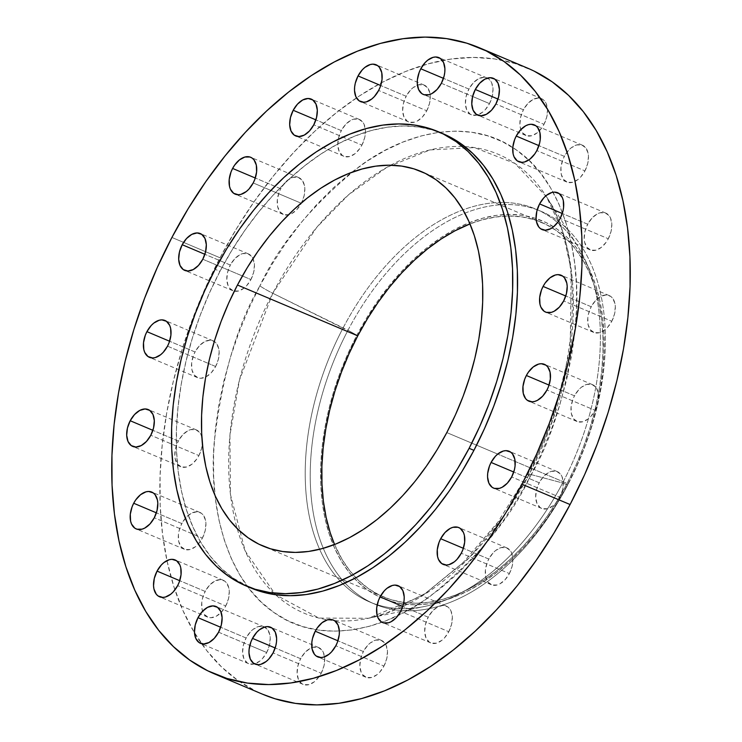 <?xml version="1.0" encoding="UTF-8"?>
<svg xmlns="http://www.w3.org/2000/svg" width="742" height="742" viewBox="0 0 742 742"><rect width="100%" height="100%" fill="white"/><g stroke="black" fill="none" stroke-linecap="round" stroke-linejoin="round"><path stroke-width="0.56" stroke-dasharray="3.71 2.78" d="M448.799 631.72A19.997 12.419 -67.1 0 0 446.285 606.047A19.997 12.419 -67.1 0 0 428.208 617.205L402.767 606.455L428.208 617.205L432.53 611.018L437.761 606.882L443.104 605.416L447.751 606.854L449.578 608.607L450.988 610.972L452.323 617.149L451.553 624.43L448.799 631.72L444.477 637.907L441.926 640.281L436.537 643.138L431.445 643.147L429.256 642.071L426.019 637.953L424.684 631.785L425.454 624.495L428.208 617.205A19.997 12.419 -67.1 0 0 430.722 642.887A19.997 12.419 -67.1 0 0 448.799 631.72L400.68 611.399L448.799 631.72M383.957 666.066A19.997 12.419 -67.1 0 0 381.444 640.383A19.997 12.419 -67.1 0 0 363.367 651.55L337.925 640.8L363.367 651.55L367.689 645.364L370.239 642.989L375.628 640.133L380.72 640.123L384.736 642.952L386.146 645.317L387.482 651.485L386.712 658.775L383.957 666.066L379.635 672.252L377.084 674.626L371.696 677.474L366.604 677.492L362.588 674.654L361.187 672.298L359.842 666.121L360.612 658.84L363.367 651.55A19.997 12.419 -67.1 0 0 365.88 677.223A19.997 12.419 -67.1 0 0 383.957 666.066L335.838 645.735L383.957 666.066M321.212 673.226A19.997 12.419 -67.1 0 0 318.698 647.553A19.997 12.419 -67.1 0 0 300.621 658.711L275.18 647.97L300.621 658.711L304.943 652.524L310.175 648.387L312.883 647.302L317.975 647.284L321.991 650.122L323.401 652.487L324.736 658.655L323.966 665.936L321.212 673.226L319.208 676.528L314.339 681.787L308.95 684.643L303.858 684.653L301.669 683.577L298.432 679.459L297.097 673.291L297.867 666.001L300.621 658.711A19.997 12.419 -67.1 0 0 303.135 684.393A19.997 12.419 -67.1 0 0 321.212 673.226L273.093 652.904L321.212 673.226M266.703 652.515A19.997 12.419 -67.1 0 0 264.597 627.027A19.997 12.419 -67.1 0 0 264.189 626.842A19.997 12.419 -67.1 0 0 246.112 637.999L220.671 627.25L246.112 637.999L250.434 631.813L252.985 629.439L258.374 626.582L263.466 626.573L267.482 629.402L269.81 634.651L270.227 637.944L269.457 645.225L266.703 652.515L262.38 658.701L259.83 661.076L254.441 663.932L249.349 663.942L247.16 662.866L243.923 658.748L242.588 652.57L243.357 645.29L246.112 637.999A19.997 12.419 -67.1 0 0 248.626 663.673A19.997 12.419 -67.1 0 0 254.608 663.877A19.997 12.419 -67.1 0 0 266.703 652.515L249.822 645.382L266.703 652.515M218.584 632.193L249.822 645.382L218.584 632.193M225.763 605.945A19.997 12.419 -67.1 0 0 223.249 580.272A19.997 12.419 -67.1 0 0 205.172 591.43L179.731 580.689L205.172 591.43L209.494 585.252L214.726 581.107L220.068 579.65L224.715 581.088L226.542 582.841L228.879 588.081L229.287 591.374L228.517 598.655L225.763 605.945L221.441 612.131L216.21 616.277L210.867 617.734L208.409 617.372L204.393 614.543L202.065 609.303L201.768 602.439L202.418 598.72L205.172 591.43A19.997 12.419 -67.1 0 0 207.686 617.112A19.997 12.419 -67.1 0 0 225.763 605.945L177.644 585.623L225.763 605.945M202.408 538.089A19.997 12.419 -67.1 0 0 199.895 512.416A19.997 12.419 -67.1 0 0 181.818 523.574L156.376 512.833L181.818 523.574L186.14 517.387L191.371 513.251L196.713 511.785L201.351 513.223L203.187 514.985L205.515 520.225L205.924 523.518L205.163 530.799L202.408 538.089L198.086 544.276L195.536 546.65L190.147 549.507L185.055 549.516L181.039 546.687L178.701 541.437L178.414 534.583L179.063 530.864L181.818 523.574A19.997 12.419 -67.1 0 0 184.331 549.256A19.997 12.419 -67.1 0 0 202.408 538.089L154.29 517.768L202.408 538.089M198.912 455.579A19.997 12.419 -67.1 0 0 202.38 443.892A19.997 12.419 -67.1 0 0 201.852 437.01A19.997 12.419 -67.1 0 0 196.398 429.906A19.997 12.419 -67.1 0 0 178.321 441.063L152.88 430.323L178.321 441.063L182.643 434.877L187.874 430.74L190.583 429.655L195.675 429.637L199.691 432.475L201.101 434.831L202.436 441.008L201.666 448.289L198.912 455.579L196.918 458.881L192.048 464.14L186.65 466.996L181.558 467.006L177.542 464.177L175.214 458.927L174.806 455.644L175.566 448.353L178.321 441.063A19.997 12.419 -67.1 0 0 180.835 466.746A19.997 12.419 -67.1 0 0 198.912 455.579L150.793 435.257L198.912 455.579M215.634 366.502A19.997 12.419 -67.1 0 0 214.29 341.441A19.997 12.419 -67.1 0 0 213.112 340.819A19.997 12.419 -67.1 0 0 195.035 351.986L169.593 341.237L195.035 351.986L199.357 345.8L204.588 341.654L209.93 340.198L214.577 341.635L216.414 343.388L218.742 348.629L219.15 351.921L218.38 359.211L215.634 366.502L211.312 372.679L206.081 376.825L200.739 378.281L198.281 377.919L194.256 375.09L191.928 369.85L191.64 362.986L193.43 355.557L195.035 351.986A19.997 12.419 -67.1 0 0 197.558 377.659A19.997 12.419 -67.1 0 0 205.71 377.01A19.997 12.419 -67.1 0 0 215.634 366.502L208.446 363.459L215.634 366.502M167.516 346.171L208.446 363.459L167.516 346.171M250.917 279.558A19.997 12.419 -67.1 0 0 253.003 258.596A19.997 12.419 -67.1 0 0 248.403 253.885A19.997 12.419 -67.1 0 0 230.326 265.042L204.885 254.302L230.326 265.042L234.648 258.856L239.879 254.719L242.588 253.634L247.68 253.616L251.696 256.454L253.105 258.81L254.441 264.987L253.671 272.268L250.917 279.558L246.594 285.744L244.044 288.119L238.655 290.975L233.563 290.985L229.547 288.156L228.146 285.791L226.802 279.623L227.571 272.333L230.326 265.042A19.997 12.419 -67.1 0 0 232.84 290.725A19.997 12.419 -67.1 0 0 234.305 291.179A19.997 12.419 -67.1 0 0 250.917 279.558L242.402 275.959L250.917 279.558M202.798 259.236L242.402 275.959L202.798 259.236M301.326 203.28A19.997 12.419 -67.1 0 0 301.642 202.659A19.997 12.419 -67.1 0 0 298.803 177.598A19.997 12.419 -67.1 0 0 280.726 188.765L255.285 178.015L280.726 188.765L285.049 182.578L287.599 180.204L292.988 177.347L298.08 177.338L302.105 180.167L304.433 185.417L304.841 188.7L304.072 195.99L301.326 203.28L297.004 209.467L291.773 213.603L289.065 214.688L283.973 214.707L279.957 211.869L277.619 206.628L277.332 199.765L279.122 192.336L280.726 188.765A19.997 12.419 -67.1 0 0 283.249 214.438A19.997 12.419 -67.1 0 0 288.406 214.846A19.997 12.419 -67.1 0 0 301.326 203.28L301.326 203.28M253.208 182.949L301.048 203.16L253.208 182.949M361.911 145.117A19.997 12.419 -67.1 0 0 359.397 119.443A19.997 12.419 -67.1 0 0 341.32 130.601L315.879 119.861L341.32 130.601L345.642 124.415L350.873 120.278L353.582 119.193L358.674 119.174L362.69 122.013L364.09 124.368L365.435 130.546L364.665 137.826L361.911 145.117L359.907 148.419L355.038 153.677L349.649 156.534L344.557 156.543L342.368 155.468L339.131 151.349L337.796 145.182L338.565 137.891L341.32 130.601A19.997 12.419 -67.1 0 0 343.834 156.284A19.997 12.419 -67.1 0 0 361.911 145.117L313.792 124.795L361.911 145.117M426.752 110.781A19.997 12.419 -67.1 0 0 424.238 85.098A19.997 12.419 -67.1 0 0 406.162 96.265L380.72 85.516L406.162 96.265L410.484 90.079L413.034 87.704L418.423 84.848L423.515 84.838L427.531 87.667L429.859 92.908L430.277 96.2L429.507 103.49L426.752 110.781L422.43 116.958L417.199 121.104L414.49 122.189L409.398 122.207L407.21 121.122L403.973 117.004L402.637 110.836L403.407 103.555L406.162 96.265A19.997 12.419 -67.1 0 0 408.675 121.938A19.997 12.419 -67.1 0 0 426.752 110.781L378.633 90.45L426.752 110.781M489.497 103.611A19.997 12.419 -67.1 0 0 487.392 78.123A19.997 12.419 -67.1 0 0 486.984 77.938A19.997 12.419 -67.1 0 0 468.907 89.096L443.466 78.346L468.907 89.096L473.229 82.909L478.46 78.773L483.803 77.307L488.449 78.745L490.276 80.498L491.686 82.863L493.022 89.04L492.252 96.321L489.497 103.611L485.175 109.797L482.625 112.172L477.236 115.029L472.144 115.038L469.955 113.962L466.718 109.844L465.382 103.676L466.152 96.386L468.907 89.096A19.997 12.419 -67.1 0 0 471.42 114.778A19.997 12.419 -67.1 0 0 477.403 114.973A19.997 12.419 -67.1 0 0 489.497 103.611L472.617 96.479L489.497 103.611M441.379 83.289L472.617 96.479L441.379 83.289M544.007 124.322A19.997 12.419 -67.1 0 0 541.493 98.649A19.997 12.419 -67.1 0 0 523.416 109.807L497.975 99.066L523.416 109.807L527.738 103.63L532.969 99.484L538.312 98.027L542.958 99.465L544.786 101.218L546.195 103.583L547.531 109.751L546.761 117.032L544.007 124.322L542.003 127.624L537.134 132.883L531.745 135.74L526.653 135.749L522.637 132.92L520.309 127.68L519.892 124.387L520.661 117.097L523.416 109.807A19.997 12.419 -67.1 0 0 525.93 135.489A19.997 12.419 -67.1 0 0 544.007 124.322L495.888 104.001L544.007 124.322M584.946 170.892A19.997 12.419 -67.1 0 0 582.433 145.209A19.997 12.419 -67.1 0 0 564.356 156.376L538.915 145.627L564.356 156.376L568.678 150.19L571.229 147.816L576.617 144.959L581.709 144.95L585.726 147.779L588.054 153.028L588.462 156.312L587.701 163.602L584.946 170.892L580.624 177.078L578.074 179.453L572.685 182.309L567.593 182.319L563.577 179.49L561.24 174.24L560.952 167.377L562.751 159.947L564.356 156.376A19.997 12.419 -67.1 0 0 566.869 182.05A19.997 12.419 -67.1 0 0 584.946 170.892L536.828 150.57L584.946 170.892M608.301 238.748A19.997 12.419 -67.1 0 0 605.787 213.075A19.997 12.419 -67.1 0 0 587.71 224.232L562.269 213.492L587.71 224.232L592.033 218.046L597.264 213.909L599.972 212.824L605.064 212.806L609.08 215.644L610.49 218L611.825 224.177L611.056 231.458L608.301 238.748L606.307 242.05L601.437 247.309L596.039 250.165L590.947 250.175L586.931 247.346L584.603 242.096L584.195 238.813L584.956 231.523L587.71 224.232A19.997 12.419 -67.1 0 0 590.224 249.915A19.997 12.419 -67.1 0 0 608.301 238.748L560.182 218.426L608.301 238.748M611.798 321.258A19.997 12.419 -67.1 0 0 609.284 295.585A19.997 12.419 -67.1 0 0 591.207 306.743L565.766 296.002L591.207 306.743L595.529 300.556L600.751 296.42L606.103 294.954L610.74 296.392L612.577 298.154L614.905 303.395L615.313 306.687L614.552 313.968L611.798 321.258L607.475 327.445L604.925 329.819L599.536 332.676L594.444 332.685L590.428 329.856L588.091 324.606L587.803 317.752L588.452 314.033L591.207 306.743A19.997 12.419 -67.1 0 0 593.721 332.425A19.997 12.419 -67.1 0 0 611.798 321.258L563.679 300.937L611.798 321.258M595.084 410.345A19.997 12.419 -67.1 0 0 592.561 384.662A19.997 12.419 -67.1 0 0 574.484 395.829L549.043 385.079L574.484 395.829L578.806 389.643L581.357 387.268L586.746 384.412L591.838 384.402L595.863 387.231L598.191 392.481L598.599 395.764L597.829 403.054L595.084 410.345L590.762 416.531L588.211 418.905L582.822 421.753L577.73 421.771L573.705 418.942L571.377 413.693L571.09 406.829L572.88 399.4L574.484 395.829A19.997 12.419 -67.1 0 0 577.007 421.502A19.997 12.419 -67.1 0 0 595.084 410.345L546.965 390.014L595.084 410.345M509.392 573.566A19.997 12.419 -67.1 0 0 506.869 547.884A19.997 12.419 -67.1 0 0 488.793 559.051L463.351 548.301L488.793 559.051L493.115 552.864L495.665 550.49L501.054 547.633L506.146 547.624L510.162 550.453L511.572 552.818L512.908 558.986L512.138 566.276L509.392 573.566L505.07 579.743L499.839 583.889L497.131 584.974L492.039 584.993L488.013 582.155L485.685 576.914L485.398 570.051L487.188 562.621L488.793 559.051A19.997 12.419 -67.1 0 0 491.315 584.724A19.997 12.419 -67.1 0 0 509.392 573.566L461.274 553.235L509.392 573.566M559.793 497.279A19.997 12.419 -67.1 0 0 557.279 471.606A19.997 12.419 -67.1 0 0 539.202 482.764L513.761 472.023L539.202 482.764L543.524 476.577L548.755 472.441L551.464 471.356L556.556 471.337L560.572 474.175L561.972 476.531L563.317 482.708L562.547 489.989L559.793 497.279L555.47 503.466L552.92 505.84L547.531 508.697L542.439 508.706L540.25 507.63L537.013 503.512L535.678 497.344L536.447 490.054L539.202 482.764A19.997 12.419 -67.1 0 0 541.716 508.446A19.997 12.419 -67.1 0 0 559.793 497.279L511.674 476.958L559.793 497.279M259.876 285.874A14.998 1.577 27.7 0 0 272.768 293.266L316.778 227.33L348.49 194.858L386.786 167.377L429.989 149.921L474.435 147.584L514.985 163.472L546.539 196.843L562.492 231.05L571.219 269.726L570.171 349.259L553.068 419.249L529.324 474.11A14.998 1.577 27.7 0 0 527.794 474.064A14.998 1.577 27.7 0 0 530.242 476.457C553.142 437.548 568.409 384.959 576.033 318.689C581.348 254.423 562.798 181.419 516.432 149.986C471.022 116.726 406.542 131.204 359.731 166.227C312.447 204.542 279.168 244.415 259.876 285.874L272.416 263.67L286.152 242.606L300.927 222.869L316.611 204.662L333.047 188.153L350.085 173.498L367.559 160.847L385.293 150.32L403.119 142.01L420.872 136.009L438.374 132.364L455.458 131.121L471.958 132.28L487.726 135.842L502.594 141.759L516.432 149.986L529.092 160.439L540.473 173.025L550.443 187.605L558.921 204.05L565.821 222.201L571.08 241.892L574.642 262.918L576.469 285.076L576.553 308.171L574.892 331.962L571.498 356.225L566.396 380.729L559.654 405.243L551.325 429.525L541.493 453.334L530.242 476.457L517.703 498.652L503.966 519.725L489.191 539.453L473.507 557.669L457.072 574.178L440.034 588.823L422.56 601.474L404.826 612.011L386.999 620.312L369.247 626.322L351.745 629.958L334.661 631.21L318.16 630.041L302.393 626.489L287.525 620.562L273.687 612.336L261.026 601.883L249.646 589.306L239.675 574.725L231.198 558.272L224.297 540.12L219.038 520.439L215.477 499.412L213.65 477.245L213.566 454.16L215.226 430.369L218.621 406.097L223.713 381.592L230.465 357.078L238.794 332.806L248.626 308.987L259.876 285.874C236.976 324.783 221.71 377.372 214.086 443.633C208.771 507.899 227.321 580.903 273.687 612.336C319.097 645.605 383.577 631.127 430.388 596.104C477.672 557.789 510.95 517.907 530.242 476.457A14.998 1.577 -152.3 0 1 527.794 474.064A14.998 1.577 -152.3 0 1 529.324 474.11A249.136 154.753 112.9 0 1 368.533 618.262A249.136 154.753 112.9 0 1 237.208 528.601A249.136 154.753 112.9 0 1 272.768 293.266L347.989 330.255L356.893 335.226A204.959 127.309 -67.1 0 0 367.68 590.085A204.959 127.309 -67.1 0 0 567.955 484.007L567.63 485.082A213.288 132.484 112.9 0 1 345.067 583.064A213.288 132.484 112.9 0 1 347.989 330.255A213.288 132.484 -67.1 0 0 345.067 583.064A213.288 132.484 -67.1 0 0 374.812 604.146A213.288 132.484 -67.1 0 0 567.63 485.082L562.621 482.968A213.288 132.484 112.9 0 1 377.205 604.749A213.288 132.484 112.9 0 1 369.804 602.031A213.288 132.484 112.9 0 1 342.999 583.973A213.288 132.484 112.9 0 1 342.98 328.14A213.288 132.484 -67.1 0 0 342.999 583.973A213.288 132.484 -67.1 0 0 377.205 604.749A213.288 132.484 -67.1 0 0 424.971 606.372A213.288 132.484 -67.1 0 0 562.621 482.968L529.324 474.11L562.621 482.968A213.288 132.484 -67.1 0 0 577.369 245.593A213.288 132.484 -67.1 0 0 537.245 209.698A213.288 132.484 -67.1 0 0 504.152 202.445A213.288 132.484 -67.1 0 0 342.98 328.14L272.768 293.266A249.136 154.753 112.9 0 1 390.7 165.206A249.136 154.753 112.9 0 1 464.863 146.601A249.136 154.753 112.9 0 1 545.889 195.823A249.136 154.753 112.9 0 1 546.539 196.843A249.136 154.753 112.9 0 1 529.324 474.11L504.189 515.467L469.037 557.938L423.033 595.39L368.533 618.262L318.912 618.077L275.597 594.769L245.194 550.954L230.484 494.673L229.918 435.341L239.453 380.062L272.768 293.266A14.998 1.577 -152.3 0 1 259.876 285.874M527.33 68.023A339.929 211.145 -67.1 0 0 356.475 97.898A339.929 211.145 -67.1 0 0 220.031 257.789L171.912 237.459L220.031 257.789A339.929 211.145 -67.1 0 0 194.506 632.815A339.929 211.145 -67.1 0 0 262.789 694.299M440.479 132.679A246.613 153.186 -67.1 0 0 219.957 271.331L215.143 269.3L219.957 271.331A246.613 153.186 -67.1 0 0 250.982 588.016M567.101 483.404A203.289 126.27 -67.1 0 0 541.53 222.35A203.289 126.27 -67.1 0 0 469.983 223.917L482.411 219.799L495.962 216.979L509.188 216.015L521.969 216.914L534.175 219.669L545.685 224.251L556.398 230.623L566.211 238.711L575.013 248.459L582.739 259.746L589.306 272.481L594.648 286.542L598.72 301.781L601.474 318.058L602.894 335.217L602.958 353.099L601.669 371.519L599.035 390.311L595.093 409.287L589.871 428.264L583.425 447.064L575.811 465.503L567.101 483.404L497.697 454.085L567.101 483.404L557.381 500.59L546.752 516.905L535.316 532.181L523.166 546.288L510.44 559.069L497.251 570.413L483.719 580.207L469.992 588.36L456.182 594.796L442.445 599.443L428.885 602.263L415.659 603.227L402.878 602.328L390.672 599.573L379.162 594.982L368.449 588.619L358.646 580.522L349.834 570.784L342.108 559.487L334.568 544.498A203.289 126.27 -67.1 0 0 383.326 596.883A203.289 126.27 -67.1 0 0 567.101 483.404M446.805 432.586L497.697 454.085L446.805 432.586M442.742 133.588L433.977 130.406L419.174 127.058L403.676 125.973L387.621 127.142L371.185 130.564L354.509 136.203L337.768 144.004L321.11 153.891L304.693 165.772L288.694 179.536L273.251 195.044L258.522 212.147L244.637 230.688L231.745 250.481L219.957 271.331L209.392 293.044L200.155 315.415L192.336 338.213L186.001 361.243L181.215 384.263L178.024 407.052L176.457 429.405L176.54 451.09L178.256 471.912L181.605 491.658L186.539 510.144L193.022 527.2L200.989 542.652L210.357 556.352L221.042 568.159L232.942 577.981L250.824 587.952M534.286 71.204L515.031 63.534L494.626 58.933L473.257 57.422L451.136 59.035L428.477 63.756L405.494 71.529L382.408 82.279L359.453 95.913L336.831 112.292L314.775 131.26L293.489 152.639L273.186 176.216L254.052 201.768L236.271 229.046L220.031 257.789L205.469 287.72L192.734 318.55L181.948 349.983L173.22 381.722L166.625 413.452L162.229 444.866L160.068 475.668L160.179 505.562L162.554 534.259L167.163 561.481L173.962 586.968L182.903 610.471L193.875 631.767L206.795 650.651L221.524 666.937L237.922 680.47L255.832 691.117L262.575 694.206M342.98 328.14A213.288 132.484 112.9 0 1 504.152 202.445A213.288 132.484 112.9 0 1 535.798 209.077A213.288 132.484 112.9 0 1 537.245 209.698A213.288 132.484 112.9 0 1 562.621 482.968L567.63 485.082A213.288 132.484 -67.1 0 0 540.807 211.192A213.288 132.484 -67.1 0 0 537.217 209.773A213.288 132.484 -67.1 0 0 504.95 204.56A213.288 132.484 -67.1 0 0 347.989 330.255L342.98 328.14M347.989 330.255A213.288 132.484 112.9 0 1 504.95 204.56A213.288 132.484 112.9 0 1 537.217 209.773A213.288 132.484 112.9 0 1 567.63 485.082L567.955 484.007A204.959 127.309 -67.1 0 0 557.168 229.157A204.959 127.309 -67.1 0 0 356.893 335.226L347.989 330.255M567.955 484.007L576.738 465.957L584.418 447.37L590.92 428.422L596.178 409.287L600.157 390.153L602.81 371.213L604.109 352.635L604.044 334.614L602.615 317.307L599.833 300.9L595.733 285.531L590.344 271.359L583.722 258.522L575.94 247.132L567.055 237.31L557.168 229.157L546.372 222.73L534.759 218.111L522.461 215.328L509.578 214.419L496.24 215.393L482.569 218.241L468.712 222.925L454.8 229.408L440.952 237.635L427.318 247.503L414.017 258.939L401.181 271.832L388.938 286.05L377.409 301.456L366.687 317.901L356.893 335.226L348.119 353.275L340.439 371.863L333.937 390.821L328.669 409.955L324.69 429.08L322.037 448.029L320.739 466.597L320.804 484.628L322.241 501.926L325.015 518.343L329.123 533.711L334.503 547.874L341.125 560.72L348.907 572.101L357.792 581.923L367.68 590.085L378.476 596.503L390.088 601.131L402.396 603.905L415.279 604.813L428.616 603.84L442.278 601.001L456.135 596.308L470.048 589.825L483.895 581.607L497.53 571.73L510.83 560.293L523.667 547.401L535.909 533.192L547.448 517.786L558.16 501.342L567.955 484.007M446.285 606.047L398.166 585.716M381.444 640.383L333.325 620.062M318.698 647.553L270.626 627.25M264.189 626.842L216.07 606.511M223.249 580.272L175.131 559.95M199.895 512.416L151.776 492.085M196.398 429.906L148.279 409.575M213.112 340.819L164.993 320.498M248.403 253.885L200.284 233.554M298.803 177.598L250.685 157.276M359.397 119.443L311.278 99.113M424.238 85.098L376.166 64.795M486.984 77.938L438.865 57.607M541.493 98.649L493.374 78.327M582.433 145.209L534.314 124.888M605.787 213.075L557.669 192.744M609.284 295.585L561.165 275.254M592.561 384.662L544.442 364.341M506.869 547.884L458.751 527.562M557.279 471.606L509.16 451.275M577.369 245.593L546.539 196.843C586.532 256.25 579.91 377.863 527.794 474.055L497.975 522.034L463.119 562.575L425.24 593.461L386.684 613.087L368.533 618.262L424.971 606.372M369.804 602.031L374.812 604.146M541.53 222.35L421.363 171.588M383.326 596.883L263.03 546.075M535.798 209.077L540.807 211.192M541.716 508.446L493.597 488.115M491.315 584.724L443.197 564.402M577.007 421.502L528.888 401.181M593.721 332.425L545.602 312.094M590.224 249.915L542.105 229.584M566.869 182.05L518.751 161.728M525.93 135.489L477.857 115.186M471.42 114.778L423.302 94.447M408.675 121.938L360.556 101.617M343.834 156.284L295.715 135.953M283.249 214.438L235.131 194.116M232.84 290.725L184.721 270.394M197.558 377.659L149.439 357.338M180.835 466.746L132.716 446.415M184.331 549.256L136.213 528.925M207.686 617.112L159.613 596.809M248.626 663.673L200.507 643.351M303.135 684.393L255.016 664.062M365.88 677.223L317.762 656.902M430.722 642.887L382.603 622.557"/><path stroke-width="1.11" d="M380.089 596.883A19.997 12.419 112.9 0 1 398.166 585.716A19.997 12.419 112.9 0 1 400.68 611.399L403.435 604.109L404.084 600.389L404.204 596.818L402.869 590.651L399.632 586.532L394.985 585.095L392.351 585.466L386.962 588.323L384.412 590.697L380.089 596.883L378.485 600.454L376.686 607.884L376.982 614.747L377.91 617.632L381.138 621.74L383.326 622.826L388.418 622.807L391.127 621.722L396.358 617.585L400.68 611.399A19.997 12.419 112.9 0 1 382.603 622.557A19.997 12.419 112.9 0 1 380.089 596.883L402.767 606.455L380.089 596.883M315.248 631.219A19.997 12.419 112.9 0 1 333.325 620.062A19.997 12.419 112.9 0 1 335.838 645.735L337.443 642.164L339.242 634.735L339.363 631.164L338.027 624.996L334.79 620.878L332.602 619.793L327.51 619.811L322.121 622.668L317.251 627.927L315.248 631.219L312.493 638.51L311.844 642.229L312.141 649.092L314.469 654.333L316.305 656.086L320.943 657.523L323.577 657.152L328.966 654.296L331.516 651.921L335.838 645.735A19.997 12.419 112.9 0 1 317.762 656.902A19.997 12.419 112.9 0 1 315.248 631.219L337.925 640.8L315.248 631.219M252.503 638.389A19.997 12.419 112.9 0 1 270.58 627.222A19.997 12.419 112.9 0 1 273.093 652.904L275.848 645.614L276.497 641.895L276.618 638.324L275.282 632.156L272.045 628.038L267.398 626.6L264.764 626.971L259.375 629.828L256.825 632.203L252.503 638.389L250.898 641.96L249.099 649.389L248.978 652.96L250.314 659.137L253.551 663.255L258.197 664.693L260.832 664.313L266.22 661.465L268.771 659.091L273.093 652.904A19.997 12.419 112.9 0 1 255.016 664.062A19.997 12.419 112.9 0 1 252.503 638.389L275.18 647.97L252.503 638.389M218.584 632.193L221.339 624.903L222.108 617.613L220.764 611.445L217.536 607.327L212.889 605.889L207.547 607.355L202.316 611.491L197.993 617.678A19.997 12.419 112.9 0 1 216.07 606.511A19.997 12.419 112.9 0 1 218.584 632.193L218.584 632.193A19.997 12.419 112.9 0 1 200.507 643.351A19.997 12.419 112.9 0 1 197.993 617.678L195.239 624.968L194.469 632.249L195.805 638.417L199.041 642.535L203.688 643.973L209.031 642.516L214.262 638.37L218.584 632.193M220.671 627.25L197.993 617.678L220.671 627.25M157.054 571.108A19.997 12.419 112.9 0 1 175.131 559.95A19.997 12.419 112.9 0 1 177.644 585.623L179.249 582.053L181.048 574.623L180.76 567.76L179.833 564.875L176.596 560.757L171.949 559.32L169.315 559.691L163.926 562.547L161.376 564.922L157.054 571.108L154.299 578.398L153.538 585.688L153.946 588.972L156.274 594.221L158.111 595.974L162.748 597.412L165.383 597.041L170.771 594.184L173.322 591.81L177.644 585.623A19.997 12.419 112.9 0 1 159.567 596.791A19.997 12.419 112.9 0 1 157.054 571.108L179.731 580.689L157.054 571.108M133.699 503.252A19.997 12.419 112.9 0 1 151.776 492.085A19.997 12.419 112.9 0 1 154.29 517.768L157.044 510.477L157.805 503.187L157.397 499.904L155.069 494.654L153.232 492.901L148.595 491.464L145.961 491.835L140.563 494.691L135.693 499.95L133.699 503.252L132.095 506.823L130.295 514.252L130.583 521.116L131.51 524L134.747 528.109L136.936 529.194L142.028 529.176L144.736 528.091L149.967 523.954L154.29 517.768A19.997 12.419 112.9 0 1 136.213 528.925A19.997 12.419 112.9 0 1 133.699 503.252L156.376 512.833L133.699 503.252M150.793 435.257L153.548 427.967L154.317 420.677L152.982 414.509L149.745 410.391L145.098 408.953L139.756 410.419L134.525 414.555L130.202 420.742A19.997 12.419 112.9 0 1 148.279 409.575A19.997 12.419 112.9 0 1 150.793 435.257L150.793 435.257A19.997 12.419 112.9 0 1 132.716 446.415A19.997 12.419 112.9 0 1 130.202 420.742L127.448 428.032L126.687 435.313L128.023 441.49L131.26 445.608L135.897 447.046L141.249 445.58L146.471 441.444L150.793 435.257M152.88 430.323L130.202 420.742L152.88 430.323M146.916 331.655A19.997 12.419 112.9 0 1 164.993 320.498A19.997 12.419 112.9 0 1 167.516 346.171L169.12 342.6L170.91 335.171L170.623 328.307L169.695 325.423L166.458 321.305L161.812 319.867L159.178 320.247L153.789 323.095L151.238 325.469L146.916 331.655L145.311 335.236L143.521 342.665L143.809 349.519L144.736 352.404L147.973 356.522L152.62 357.959L155.254 357.588L160.643 354.732L163.194 352.357L167.516 346.171A19.997 12.419 112.9 0 1 149.439 357.338A19.997 12.419 112.9 0 1 146.916 331.655L169.593 341.237L146.916 331.655M202.798 259.236L205.553 251.946L206.322 244.656L204.987 238.488L201.75 234.37L197.103 232.932L191.761 234.398L186.53 238.534L182.207 244.721A19.997 12.419 112.9 0 1 200.284 233.554A19.997 12.419 112.9 0 1 202.798 259.236L202.798 259.236A19.997 12.419 112.9 0 1 184.721 270.394A19.997 12.419 112.9 0 1 182.207 244.721L179.453 252.011L178.683 259.292L180.028 265.469L183.255 269.587L187.902 271.015L193.245 269.559L198.476 265.423L202.798 259.236M204.885 254.302L182.207 244.721L204.885 254.302M232.608 168.434A19.997 12.419 112.9 0 1 250.685 157.276A19.997 12.419 112.9 0 1 253.208 182.949L254.812 179.379L256.602 171.949L256.315 165.086L253.987 159.845L252.15 158.092L249.961 157.007L244.869 157.026L239.48 159.882L234.611 165.141L232.608 168.434L231.003 172.014L229.213 179.443L229.501 186.298L230.428 189.182L233.665 193.3L238.312 194.738L240.946 194.367L246.335 191.51L248.885 189.136L253.208 182.949A19.997 12.419 112.9 0 1 235.131 194.116A19.997 12.419 112.9 0 1 232.608 168.434L255.285 178.015L232.608 168.434M313.792 124.795L316.546 117.505L317.316 110.215L315.981 104.047L312.744 99.929L308.097 98.491L302.755 99.957L297.523 104.093L293.201 110.28A19.997 12.419 112.9 0 1 311.278 99.113A19.997 12.419 112.9 0 1 313.792 124.795L313.792 124.795A19.997 12.419 112.9 0 1 295.715 135.953A19.997 12.419 112.9 0 1 293.201 110.28L290.447 117.57L289.677 124.851L291.012 131.028L294.249 135.146L298.896 136.584L304.239 135.118L309.47 130.982L313.792 124.795M315.879 119.861L293.201 110.28L315.879 119.861M358.043 75.934A19.997 12.419 112.9 0 1 376.12 64.777A19.997 12.419 112.9 0 1 378.633 90.45L380.238 86.879L382.037 79.45L381.74 72.586L379.412 67.346L377.576 65.584L372.938 64.146L370.304 64.526L364.916 67.374L362.365 69.748L358.043 75.934L355.288 83.225L354.639 86.944L354.518 90.515L355.854 96.683L359.091 100.801L363.738 102.238L366.372 101.867L371.761 99.011L374.311 96.636L378.633 90.45A19.997 12.419 112.9 0 1 360.556 101.617A19.997 12.419 112.9 0 1 358.043 75.934L380.72 85.516L358.043 75.934M420.788 68.774A19.997 12.419 112.9 0 1 438.865 57.607A19.997 12.419 112.9 0 1 441.379 83.289L444.133 75.999L444.783 72.28L444.903 68.709L443.568 62.541L440.331 58.423L435.684 56.986L433.05 57.357L427.661 60.213L425.11 62.588L420.788 68.774L419.184 72.345L417.384 79.774L417.264 83.345L418.599 89.513L421.836 93.631L424.025 94.716L429.117 94.698L431.825 93.613L437.057 89.476L441.379 83.289A19.997 12.419 112.9 0 1 423.302 94.447A19.997 12.419 112.9 0 1 420.788 68.774L443.466 78.346L420.788 68.774M495.888 104.001L498.643 96.71L499.412 89.43L498.077 83.252L494.84 79.134L490.193 77.697L484.851 79.162L479.62 83.299L475.297 89.485A19.997 12.419 112.9 0 1 493.374 78.327A19.997 12.419 112.9 0 1 495.888 104.001L495.888 104.001A19.997 12.419 112.9 0 1 477.811 115.158A19.997 12.419 112.9 0 1 475.297 89.485L472.543 96.775L471.773 104.056L473.118 110.233L476.345 114.351L480.992 115.789L486.335 114.324L491.566 110.187L495.888 104.001M497.975 99.066L475.297 89.485L497.975 99.066M516.237 136.055A19.997 12.419 112.9 0 1 534.314 124.888A19.997 12.419 112.9 0 1 536.828 150.57L539.582 143.28L540.232 139.561L539.935 132.697L537.607 127.457L535.77 125.704L531.133 124.266L528.499 124.637L525.79 125.723L520.559 129.869L516.237 136.055L514.633 139.626L512.833 147.055L513.121 153.919L514.048 156.794L517.285 160.912L521.932 162.35L524.566 161.979L529.955 159.122L534.824 153.863L536.828 150.57A19.997 12.419 112.9 0 1 518.751 161.728A19.997 12.419 112.9 0 1 516.237 136.055L538.915 145.627L516.237 136.055M539.592 203.911A19.997 12.419 112.9 0 1 557.669 192.744A19.997 12.419 112.9 0 1 560.182 218.426L562.937 211.136L563.586 207.417L563.299 200.563L562.371 197.678L559.134 193.56L554.487 192.122L551.853 192.493L546.464 195.35L543.914 197.724L539.592 203.911L536.837 211.201L536.076 218.482L536.485 221.775L538.813 227.015L540.649 228.777L545.287 230.215L550.629 228.749L553.319 226.987L558.188 221.719L560.182 218.426A19.997 12.419 112.9 0 1 542.105 229.584A19.997 12.419 112.9 0 1 539.592 203.911L562.269 213.492L539.592 203.911M543.088 286.421A19.997 12.419 112.9 0 1 561.165 275.254A19.997 12.419 112.9 0 1 563.679 300.937L566.434 293.647L567.194 286.356L566.786 283.073L564.458 277.823L562.621 276.07L557.984 274.633L555.35 275.004L549.952 277.86L545.082 283.119L543.088 286.421L541.484 289.992L539.684 297.421L539.972 304.285L540.899 307.169L544.136 311.288L546.325 312.363L551.417 312.345L554.126 311.26L559.357 307.123L563.679 300.937A19.997 12.419 112.9 0 1 545.602 312.094A19.997 12.419 112.9 0 1 543.088 286.421L565.766 296.002L543.088 286.421M526.366 375.498A19.997 12.419 112.9 0 1 544.442 364.341A19.997 12.419 112.9 0 1 546.965 390.014L548.57 386.443L550.36 379.014L550.072 372.15L547.744 366.91L545.908 365.157L541.261 363.719L538.627 364.09L533.238 366.947L528.369 372.206L526.366 375.498L524.761 379.079L522.971 386.508L523.258 393.371L525.586 398.612L527.423 400.365L532.07 401.802L534.704 401.431L537.412 400.346L542.643 396.2L546.965 390.014A19.997 12.419 112.9 0 1 528.888 401.181A19.997 12.419 112.9 0 1 526.366 375.498L549.043 385.079L526.366 375.498M440.674 538.72A19.997 12.419 112.9 0 1 458.751 527.562A19.997 12.419 112.9 0 1 461.274 553.235L462.878 549.664L464.668 542.235L464.381 535.372L463.453 532.487L460.216 528.369L458.027 527.293L452.935 527.312L450.227 528.397L444.996 532.533L440.674 538.72L439.069 542.3L437.279 549.729L437.567 556.583L438.494 559.468L441.731 563.586L446.378 565.024L449.012 564.653L454.401 561.796L456.951 559.422L461.274 553.235A19.997 12.419 112.9 0 1 443.197 564.402A19.997 12.419 112.9 0 1 440.674 538.72L463.351 548.301L440.674 538.72M491.083 462.442A19.997 12.419 112.9 0 1 509.16 451.275A19.997 12.419 112.9 0 1 511.674 476.958L514.429 469.667L515.078 465.948L514.781 459.094L512.453 453.844L510.626 452.091L505.979 450.654L503.345 451.025L497.956 453.881L495.406 456.256L491.083 462.442L489.479 466.013L487.679 473.442L487.559 477.013L488.895 483.19L492.132 487.308L494.32 488.384L499.412 488.366L502.121 487.281L507.352 483.144L511.674 476.958A19.997 12.419 112.9 0 1 493.597 488.115A19.997 12.419 112.9 0 1 491.083 462.442L513.761 472.023L491.083 462.442M521.969 484.211A339.929 211.145 112.9 0 1 214.67 673.977A339.929 211.145 112.9 0 1 171.912 237.459L188.153 208.715L205.933 181.438L225.067 155.894L245.37 132.317L266.656 110.938L288.712 91.971L311.334 75.591L334.29 61.957L357.375 51.198L380.358 43.426L403.017 38.714L425.138 37.1L446.508 38.603L466.913 43.212L486.168 50.883L504.078 61.53L520.476 75.063L535.205 91.349L548.125 110.233L559.097 131.529L568.038 155.032L574.837 180.519L579.446 207.741L581.821 236.438L581.932 266.332L579.771 297.134L575.375 328.548L568.78 360.278L560.052 392.017L549.266 423.45L536.531 454.28L521.969 484.211L505.729 512.954L487.948 540.232L468.814 565.784L448.511 589.361L427.225 610.74L405.169 629.708L382.547 646.087L359.592 659.721L336.506 670.471L313.523 678.244L290.864 682.965L268.743 684.578L247.374 683.067L226.969 678.466L207.714 670.796L189.804 660.148L173.405 646.607L158.677 630.32L145.757 611.445L134.784 590.15L125.843 566.647L119.045 541.159L114.435 513.937L112.061 485.24L111.949 455.347L114.11 424.545L118.507 393.121L125.101 361.391L133.829 329.661L144.616 298.228L157.35 267.389L171.912 237.459A339.929 211.145 112.9 0 1 479.211 47.701A339.929 211.145 112.9 0 1 521.969 484.211L570.088 504.541L521.969 484.211M214.67 673.977L262.789 694.299A339.929 211.145 -67.1 0 0 570.088 504.541A339.929 211.145 -67.1 0 0 527.33 68.023L479.211 47.701M469.111 448.316A246.613 153.186 112.9 0 1 246.168 585.985A246.613 153.186 112.9 0 1 215.143 269.3L226.931 248.44L239.824 228.657L253.708 210.116L268.437 193.013L283.88 177.505L299.889 163.741L316.296 151.86L332.954 141.972L349.695 134.163L366.372 128.524L382.816 125.11L398.862 123.933L414.361 125.027L429.173 128.375L443.141 133.931L456.135 141.657L468.026 151.479L478.711 163.296L488.088 176.995L496.046 192.447L502.529 209.494L507.463 227.98L510.811 247.735L512.527 268.548L512.611 290.243L511.043 312.586L507.862 335.384L503.076 358.405L496.732 381.425L488.913 404.232L479.675 426.594L469.111 448.316L457.322 469.167L444.43 488.959L430.546 507.491L415.817 524.594L400.374 540.102L384.375 553.866L367.967 565.747L351.309 575.644L334.559 583.444L317.882 589.083L301.447 592.506L285.401 593.674L269.893 592.58L255.09 589.241L241.122 583.676L228.128 575.95L216.228 566.127L205.543 554.311L196.176 540.612L188.208 525.169L181.725 508.112L176.791 489.627L173.442 469.881L171.727 449.058L171.643 427.373L173.211 405.021L176.401 382.223L181.187 359.211L187.522 336.182L195.35 313.384L204.588 291.012L215.143 269.3A246.613 153.186 112.9 0 1 438.086 131.622A246.613 153.186 112.9 0 1 469.111 448.316L473.925 450.348L469.111 448.316M246.168 585.985L250.982 588.016A246.613 153.186 -67.1 0 0 473.925 450.348A246.613 153.186 -67.1 0 0 442.9 133.662A246.613 153.186 -67.1 0 0 440.479 132.679M469.983 223.917A203.289 126.27 -67.1 0 0 357.755 335.838L237.459 285.021A203.289 126.27 112.9 0 1 421.233 171.532A203.289 126.27 112.9 0 1 446.805 432.586A203.289 126.27 112.9 0 1 263.03 546.075A203.289 126.27 112.9 0 1 237.459 285.021L357.755 335.838A203.289 126.27 -67.1 0 0 334.568 544.498L330.199 532.7L326.137 517.462L323.373 501.175L321.963 484.016L321.889 466.134L323.178 447.714L325.812 428.922L329.754 409.955L334.976 390.969L341.431 372.178L349.046 353.739L357.755 335.838L367.466 318.643L378.095 302.328L389.541 287.052L401.682 272.954L414.407 260.173L427.605 248.82L441.128 239.026L454.865 230.873L469.983 223.917M446.805 432.586L455.514 414.685L463.129 396.247L469.575 377.455L474.797 358.469L478.748 339.493L481.373 320.711L482.662 302.282L482.597 284.409L481.178 267.25L478.423 250.963L474.351 235.724L469.009 221.672L462.442 208.929L454.716 197.641L445.914 187.902L436.101 179.805L425.389 173.433L413.878 168.851L401.672 166.097L388.891 165.197L375.665 166.162L362.115 168.981L348.369 173.628L334.568 180.065L320.832 188.218L307.309 198.012L294.11 209.355L281.385 222.136L269.244 236.234L257.799 251.519L247.169 267.834L237.459 285.021L228.749 302.922L221.135 321.36L214.679 340.161L209.457 359.137L205.515 378.114L202.881 396.905L201.601 415.325L201.666 433.198L203.076 450.366L205.84 466.644L209.903 481.883L215.245 495.944L221.812 508.678L229.538 519.966L238.349 529.705L248.153 537.802L258.865 544.174L270.376 548.755L282.581 551.51L295.362 552.41L308.589 551.445L322.149 548.626L335.885 543.979L349.695 537.551L363.422 529.398L376.955 519.595L390.144 508.251L402.869 495.471L415.019 481.373L426.455 466.087L437.084 449.782L446.805 432.586M250.824 587.952L259.904 591.272L274.707 594.611L290.205 595.705L306.26 594.537L322.696 591.114L339.372 585.475L356.114 577.675L372.772 567.778L389.188 555.897L405.188 542.133L420.631 526.625L435.359 509.522L449.244 490.991L462.136 471.198L473.925 450.348L484.489 428.626L493.727 406.264L501.546 383.456L507.88 360.436L512.666 337.415L515.857 314.617L517.424 292.274L517.341 270.589L515.625 249.766L512.277 230.02L507.342 211.526L500.859 194.478L492.892 179.026L483.524 165.327L472.839 153.511L460.94 143.698L442.742 133.588M262.575 694.206L275.087 698.788L295.492 703.397L316.862 704.9L338.983 703.286L361.642 698.574L384.625 690.802L407.71 680.043L430.666 666.409L453.288 650.029L475.344 631.062L496.63 609.683L516.933 586.106L536.067 560.562L553.847 533.285L570.088 504.541L584.65 474.611L597.384 443.772L608.171 412.339L616.899 380.609L623.493 348.879L627.89 317.455L630.051 286.653L629.939 256.76L627.565 228.063L622.955 200.841L616.157 175.353L607.216 151.85L596.243 130.555L583.323 111.68L568.595 95.393L552.196 81.852L534.286 71.204M438.086 131.622L442.9 133.662"/></g></svg>
